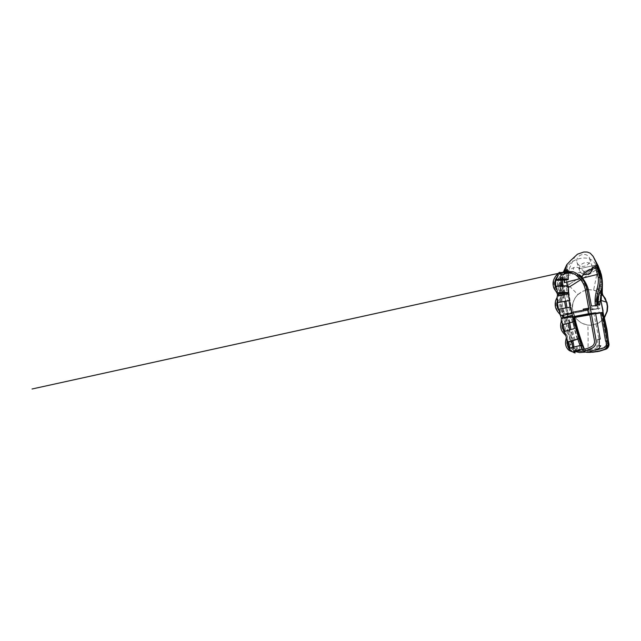 <?xml version="1.0" encoding="UTF-8"?>
<svg xmlns="http://www.w3.org/2000/svg" width="641" height="641" viewBox="0 0 641 641"><rect width="100%" height="100%" fill="white"/><g stroke="black" fill="none" stroke-linecap="round" stroke-linejoin="round"><path stroke-width="0.48" stroke-dasharray="3.21 2.4" d="M564.232 318.024L568.583 317.231L564.232 318.024M570.194 322.735L568.351 316.325L564.072 317.551L568.351 316.325M572.693 347.462L576.94 346.228L572.693 347.462M567.782 330.371L572.028 329.137L567.758 330.371L570.827 341.052M569.737 323.112L568.743 317.495L561.46 318.465L561.444 320.524M568.743 317.495L570.843 316.91L570.538 315.845L561.428 318.224L562.694 318.441L562.413 321.462L561.163 321.95M595.457 312.816L589.68 313.561L594.503 340.619C594.832 343.143 593.935 345.082 591.795 346.444L586.884 348.544L581.627 349.497L574.32 348.824L572.942 348.287L572.75 347.238M564.793 318.361L567.742 331.429C569.569 335.547 570.314 339.97 571.716 344.209L573.278 343.664C571.884 339.466 571.179 335.083 569.344 331.004C567.99 326.798 567.013 322.487 566.428 318.072M590.225 352.358L585.273 352.005L583.382 350.843L582.244 349.113L575.506 328.633L572.83 317.888L574.456 317.591L564.513 318.257C564.793 322.719 564.168 327.479 566.532 331.533C567.477 333.56 569.344 335.251 569.448 337.655L570.153 344.401L572.245 348.736L570.562 344.313L571.275 344.257M570.562 344.313L573.366 343.929M581.844 349.481A24.126 23.837 86.3 0 1 576.732 349.305L576.003 346.765L579.127 345.739L580.361 350.018M577.229 351.036L576.732 349.305A24.126 23.837 86.3 0 1 574.296 348.832A5.561 5.497 86.3 0 1 572.942 348.287M566.155 317.96C566.516 322.455 565.699 327.198 568.206 331.181C569.633 332.983 570.586 334.995 571.067 337.206L571.732 343.913L573.062 347.47L574.352 348.992L573.975 346.869M572.878 340.732L570.843 329.274M569.248 323.272L567.606 317.551L572.525 316.774M567.469 317.575L568.519 323.481M569.617 329.626L571.66 341.092M574.352 348.992L572.958 348.287L575.338 349.601L573.679 347.911L572.197 344.017M565.042 331.028L565.298 331.413L564.216 331.333M572.701 351.901L570.033 348.792L568.575 344.882C567.918 342.647 567.662 340.347 567.814 337.983C567.678 335.539 565.658 333.993 564.865 331.878C562.646 327.815 563.062 323.064 562.878 318.553L562.694 318.441C562.502 316.838 561.74 315.444 560.434 314.25C555.723 310.284 554.441 303.153 557.317 297.849C558.327 295.685 558.119 293.642 556.708 291.719L554.882 288.754L553.888 285.413L553.824 281.503L554.545 278.595L556.38 275.205M573.23 352.238L568.783 349.016L566.956 345.026C566.492 343.392 566.612 341.236 567.317 338.568C567.726 337.126 567.373 335.9 566.267 334.89C562.421 331.926 560.763 326.117 562.413 321.462M570.202 350.988L573.006 351.885M565.771 335.58L566.332 337.527M571.7 351.396L572.902 351.893M571.62 348.263C572.333 349.577 573.375 350.531 574.729 351.124L573.334 350.282L574.056 350.507L573.615 352.093L573.358 350.306M575.426 351.564L574.032 350.779L574.841 351.733M593.838 313.112L598.942 339.297M598.574 339.369L597.3 339.482L598.926 339.185M597.3 339.482C597.564 341.749 598.365 344.538 596.483 346.404L598.798 346.1C597.412 347.534 595.713 348.472 593.71 348.928L588.013 350.395C584.199 350.851 580.081 351.589 576.395 350.154L575.338 349.601M573.062 347.47L573.679 347.911M576.283 350.13L573.743 350.515L572.245 348.736M581.724 351.156L574.2 350.515L573.615 352.093M574.104 350.507L573.334 350.282M576.395 350.154L573.743 350.515M574.368 350.523L576.203 351.957M565.298 331.413L574.224 328.657L577.293 339.337M574.16 340.355L571.091 329.674M570.089 348.071L570.202 348.464L576.003 346.765M600.729 345.755L598.798 346.1M596.483 346.404L598.814 345.98M577.188 351.052A25.792 25.48 86.3 0 1 574.24 350.531M569.344 348.327L570.202 348.464M592.524 268.242A6.674 5.905 162.6 0 0 592.284 266.56A6.674 5.905 162.6 0 0 584.4 262.85A6.674 5.905 162.6 0 0 579.56 270.558A6.674 5.905 162.6 0 0 583.414 274.228M581.836 254.693A6.674 5.905 162.6 0 0 576.996 262.393A6.674 5.905 162.6 0 0 584.88 266.103A6.674 5.905 162.6 0 0 589.72 258.395A6.674 5.905 162.6 0 0 581.836 254.693M587.677 309.411L588.454 313.778M580.506 279.324C582.885 282.312 584.496 285.678 585.353 289.411L588.895 309.186L597.58 308.553L574.528 312.816L583.55 311.35L583.366 310.324M579.889 311.085L588.75 309.643L579.889 311.085M559.785 273.074L564.208 272.938L559.785 273.074M570.53 307.095L565.771 308.065L566.692 313.201L567.958 313.112L564.697 313.705L571.892 313.337L566.147 313.729M568.19 293.963L563.439 294.932L564.601 301.494M560.122 286.367L564.537 286.231L560.122 286.367M566.74 307.752L562.389 308.529L566.74 307.752M564.4 294.62L560.05 295.397L564.4 294.62M601.106 275.967A53.475 52.842 86.3 0 1 601.875 289.876A53.475 52.842 86.3 0 0 601.106 275.967M596.747 266.728L568.03 285.037L567.702 276.952L569.176 268.867L574.488 257.426L577.485 254.189M592.516 352.262L587.493 352.27L584.408 351.38L582.581 349.089L580.626 343.792L575.85 328.609L571.892 311.726L570.105 301.15L572.83 317.888L569.761 301.174L568.03 285.037L597.1 266.728L569.609 284.027M600.537 312.776L603.005 312.431L600.561 312.912M595.633 313.761L589.856 314.811L595.633 313.761M567.405 316.862L567.606 317.551L568.639 317.343M563.415 272.249L560.643 273.475L559.633 272.593L560.37 273.563L559.705 273.587L560.05 274.34L561.107 274.668C558.279 277.713 557.117 281.271 557.622 285.349C557.99 289.235 560.755 292.52 560.138 296.479C559.297 300.276 559.329 304.05 560.242 307.784C560.899 311.574 563.928 314.411 564.513 318.257L562.878 318.553C562.077 314.563 559.008 311.534 558.479 307.536C557.686 303.618 557.702 299.684 558.527 295.733C558.615 291.703 555.659 288.081 555.819 283.875C555.843 279.444 557.494 275.71 560.763 272.689L559.433 272.297M589.768 314.33L595.561 313.361M595.617 313.657L589.84 314.747M564.008 280.133L563.743 271.279M562.702 272.465L561.588 274.324L560.715 280.109L562.165 297.929L560.402 298.041C560.098 303.409 561.003 308.617 563.118 313.649L571.267 313.569L583.55 311.35M567.221 285.87L567.581 288.089L568.463 287.529L567.581 288.089L569 300.621M570.025 307.127L571.267 313.569M566.676 282.056L566.38 275.822L564.344 282.633M560.995 292.697L562.622 292.4L562.085 283.002C561.909 279.957 561.604 276.495 563.84 274.044L567.758 271.199L566.356 273.33L565.787 271.76C561.869 273.411 559.393 276.327 558.375 280.51C557.886 284.556 558.423 288.506 559.986 292.36L561.003 295.709L560.458 283.49C559.954 280.349 560.314 277.345 561.532 274.46L563.183 272.289M561.588 274.324L561.316 274.893L563.84 274.044M565.787 271.76L566.203 271.56M560.05 274.34L560.891 273.659L560.354 273.571M598.293 304.956L596.418 305.268L595.761 301.935L596.242 297.264L597.732 293.682C598.982 291.727 599.824 289.323 600.264 286.463L599.864 278.811L601.442 278.523M601.514 278.506L599.816 278.867L601.458 278.571L602.067 284.965M600.176 271.96L601.659 279.821L601.963 287.769M599.816 278.867L600.272 288.089L599.303 293.874M597.059 305.645L589.816 306.326L586.691 289.86C584.977 283.835 581.724 278.875 576.94 274.981L580.434 277.321C580.105 275.862 581.403 274.156 584.336 272.209C587.725 269.941 593.221 267.569 594.864 265.382L595.337 266.36M591.443 306.029L589.816 306.326M579.071 274.596L576.94 274.981M580.017 278.739L582.493 278.122M597.556 274.38L598.622 274.108L595.569 264.413C593.927 261.167 591.186 259.116 587.34 258.267C580.009 257.113 571.387 260.486 567.429 266.696L567.037 264.316M567.429 266.696L565.386 272.129L565.218 270.077M565.386 272.129L562.782 275.758L562.373 280.253M562.526 282.625L563.816 297.793L562.061 297.905C561.716 303.281 562.646 308.489 564.865 313.513L566.099 313.441M562.165 297.929L563.816 297.793M560.402 298.041L562.061 297.905M563.118 313.649L564.865 313.513M570.178 313.201L571.828 313.064M570.274 313.633L571.892 313.337M566.94 314.627L566.692 313.201L571.556 312.431M569.152 287.088L597.38 269.092L600.096 280.197L600.385 287.104L599.199 295.533C597.861 299.748 599.167 304.138 599.904 308.393L592.284 309.771L599.904 308.393M591.891 307.584L588.67 308.161L591.891 307.584L592.284 309.771M580.786 279.676L582.741 278.426M583.687 277.825L597.38 269.1L597.027 268.202L566.38 275.822M597.027 268.202L598.622 274.108M560.619 295.693L562.638 295.413L562.622 292.4M567.421 269.42L567.758 271.199M566.091 273.443L565.931 273.507C562.469 275.165 560.45 277.898 559.873 281.687C559.689 285.237 560.266 288.698 561.612 292.064L559.986 292.36M562.261 295.397L561.612 292.064M561.107 274.668L560.763 272.689M559.705 273.587L559.489 272.673M559.946 273.691L560.891 273.659M567.926 272.729L557.798 273.627C559.449 273.282 560.13 272.946 559.817 272.625L558.255 273.563M564.36 273.37L565.282 273.539A23.348 23.068 86.3 0 1 568.014 273.194A23.348 23.068 86.3 0 1 568.102 273.186M581.611 277.104L580.434 277.321M596.587 265.07L594.864 265.382M567.325 313.08L567.581 314.507M567.894 316.253L568.102 317.463M560.042 314.443L560.659 315.572M557.494 295.789L557.037 297.6M556.596 274.981L556.58 275.117A6.114 0.497 178.6 0 1 558.063 274.933M559.833 272.577L556.5 275.446L554.545 278.595M556.733 274.757L555.891 275.918L556.733 274.757M597.58 308.553L597.164 306.374L598.045 306.294L598.43 308.497M563.543 297.809L562.093 280.886C561.812 278.33 562.253 276.223 563.407 274.564C564.32 273.114 565.482 272.241 568.527 270.366L574.007 267.465C575.121 267.089 577.509 267.185 579.392 268.034C581.459 268.972 583.11 270.358 584.336 272.209M597.043 268.291L598.934 274.316L600.248 281.631L600.417 286.102L599.415 294.58M585.353 289.411L586.691 289.86M598.029 306.31L597.164 306.374M569.609 273.146C570.658 273.338 572.341 272.665 574.007 267.465M563.07 280.229L562.918 274.316L560.378 276.327L561.492 276.792C559.441 279.46 558.736 282.465 559.369 285.798C559.833 288.971 561.957 291.735 561.845 295.092C561.74 298.345 560.731 301.558 561.348 304.755C561.764 308.009 562.878 310.997 564.697 313.705M562.918 274.316L565.931 273.507M566.356 273.33C567.365 272.954 568.086 271.96 568.527 270.366M567.958 313.112L566.981 307.616M565.851 301.254L564.641 294.483M564.449 293.418L563.086 285.774M562.109 280.261L561.492 276.792M560.378 276.327L561.035 280.309M561.812 285.806L563.207 293.53M563.391 294.7L559.609 295.621L559.441 293.658M565.731 307.832L559.825 309.138L560.298 311.758L558.8 310.148M564.761 273.811L569.537 273.146M565.298 273.338L566.171 273.25L566.34 279.893M563.463 274.019L564.256 273.779M557.341 295.822L559.609 295.621M556.725 274.781L556.749 275.886L555.891 275.918M556.324 275.63L556.749 275.886M556.925 280.349L556.829 277.617L556.067 278.899M556.236 287.697L557.261 289.66L557.165 287.048L561.997 286.864M556.252 286.503L557.165 287.048M562.117 286.92L566.508 286.543L566.676 293.185M563.399 293.522L563.231 286.872M557.293 301.727L558.191 299.956L558.656 302.576M558.191 299.956L557.534 302.648M559.825 309.138L558.632 309.218L560.298 311.758M557.261 289.66L556.308 288.698M589.856 314.843L595.641 313.802M601.683 294.387L597.885 291.687L593.31 290.036L588.622 289.708L582.725 291.158L577.581 294.636L574.232 299.155L572.445 304.507L572.213 307.96L573.455 314.002L576.644 319.25L581.619 323.2L587.917 325.139L590.93 325.211L597.628 323.393L601.05 321.133L603.95 318.016L604.151 316.566M570.105 301.15A220.608 217.972 86.3 0 1 569.713 298.329L568.03 285.037L569.761 301.174M604.391 317.856L601.418 321.077L598.133 323.288L591.274 325.187L588.262 325.123C581.002 324.314 575.257 319.066 573.391 312.848C571.315 306.542 573.15 299.171 577.926 294.62L568.367 285.013L569.953 284.003M577.926 294.62L583.062 291.134L588.967 289.684L593.654 290.02L598.494 291.799L602.949 295.285M597.1 266.728L598.518 265.831L593.654 290.02M572.822 317.792L572.044 317.928L572.83 317.888M584.239 349.169L584.48 349.153A3.333 3.293 86.3 0 1 584.464 349.129L586.211 350.427L592.58 350.587L599.055 349.633L605.296 347.63L599.808 349.385L592.236 350.611L585.481 350.298L584.143 349.193M601.378 312.72L607.299 344.001A3.333 3.293 86.3 0 1 605.296 347.63M607.299 344.001L601.723 312.696M606.915 344.025C607.147 345.283 606.715 346.372 605.617 347.286L604.96 347.654M605.977 345.683L608.181 345.331M594.992 350.242L586.419 350.643L583.743 349.706L583.63 349.049M580.842 345.707L580.145 345.836L579.937 345.267M577.845 339.153L574.544 328.288M572.966 322.054L572.044 317.928M580.145 345.836L580.858 345.755M580.57 345.803L582.284 350.018L581.868 350.042L583.743 349.706M586.483 352.31L583.887 351.781L581.868 350.042M582.284 350.018L584.143 349.682M572.381 322.247L570.843 316.91M566.956 345.026L568.575 344.882M570.153 344.401L570.57 344.345M571.732 343.913L573.278 343.664M568.655 347.318L569 348.544M567.165 342.134L567.341 342.767M568.992 307.432L570.161 313.994M566.652 294.299L567.822 300.861M601.931 281.928L600.28 282.232M599.768 304.86L598.141 305.148M598.045 304.972L596.418 305.268M597.412 301.639L595.761 301.935M598.013 296.943L596.242 297.264M599.263 293.939L597.38 294.283M601.971 286.15L600.264 286.463M602.083 284.572L600.409 284.876M602.027 281.744L600.377 282.048M596.018 293.033L597.732 293.682M587.493 352.27C588.142 352.23 588.278 343.183 587.917 325.139L588.262 325.123M580.562 343.608L579.368 343.688M582.244 349.954L582.669 349.97M578.166 350.499L576.94 346.228M575.097 339.818L572.028 329.137M565.915 323.961L564.072 317.551M568.783 349.016C569.937 350.266 570.947 351.02 574.056 351.773M573.895 351.725L572.669 347.454M567.085 342.126L567.477 343.496M568.439 346.821L568.928 348.528M576.996 262.393L579.56 270.558M573.815 312.872L574.592 317.247M573.423 312.375L574.208 316.75M564.376 279.58L564.208 272.938M564.705 292.873L564.537 286.231M566.764 307.752L567.934 314.322M564.425 294.62L565.594 301.19M579.007 268.803L595.882 265.094L579.007 268.803M601.939 281.76L601.562 278.619M599.776 304.852L598.157 305.148M589.72 258.395L592.284 266.56M598.045 306.294L599.215 312.864M588.75 309.643L589.528 314.018M600.385 287.104L600.096 280.197M559.93 279.692L559.761 273.05M560.258 292.985L560.09 286.343M562.389 308.529L563.559 315.1M560.05 295.397L561.22 301.967M572.445 304.507L572.213 307.96M578.591 337.767L573.991 322.086L571.892 311.726M590.008 350.699L590.409 350.691"/><path stroke-width="0.96" d="M565.947 323.969L570.194 322.735L565.947 323.969M573.919 351.733L578.166 350.499L573.919 351.733M570.851 341.052L575.097 339.818L570.851 341.052M568.639 317.343L572.461 316.55L572.092 315.252L561.308 318.232L561.163 321.95C560.426 324.418 560.434 326.806 561.196 329.129C561.885 331.79 564.008 333.689 565.771 335.58L564.729 332.094C562.742 329.65 561.965 326.942 562.389 323.961L561.444 320.524M570.843 316.91C573.142 316.446 572.91 316.438 570.137 316.878L561.34 318.473L570.137 316.878C572.91 316.438 573.142 316.446 570.843 316.91L572.461 316.55L573.927 321.662L562.373 324.923L562.389 323.961M581.844 349.481A24.126 23.837 86.3 0 0 591.747 346.444A5.561 5.497 86.3 0 0 594.455 340.627L589.632 313.569L595.457 312.816L600.192 339.073L598.926 339.185C599.503 341.485 599.471 343.752 598.814 345.98L600.729 345.755L598.846 348.488L589.399 351.829L579.488 352.55L575.426 351.564M567.926 272.729L573.439 271.864L576.435 273.25L581.772 278.258C584.015 280.99 585.473 284.316 585.81 285.285L586.964 289.099L596.074 340.331A7.227 7.139 86.3 0 1 592.556 347.903A25.792 25.48 86.3 0 1 577.188 351.052L581.034 349.569L572.669 351.909L574.104 351.797L573.615 352.093L575.065 352.999L574.841 351.733M581.804 278.29L581.804 278.29A26.129 25.816 86.3 0 1 586.948 289.107L596.098 340.331C596.515 343.608 595.345 346.132 592.58 347.895L587.34 350.146L581.707 351.156M573.975 346.869L572.878 340.732M570.843 329.274L569.737 323.112M562.373 324.923L573.927 321.662M568.519 323.481L569.697 330.083M572.75 347.238L571.66 341.092L578.839 338.744L567.285 342.014L566.332 337.527C565.963 339.842 565.114 342.198 565.715 344.682C565.963 346.837 567.702 349.874 570.202 350.988L572.701 351.901M561.901 322.175L561.163 321.95M574.224 328.657L564.216 331.333L564.729 332.094M563.439 324.971C563.367 327.327 563.984 329.474 565.298 331.413M572.902 351.893L577.188 351.052M573.607 351.797L574.104 351.797M575.065 352.999L573.23 352.238M598.942 339.297L600.192 339.073M567.293 342.126L571.66 341.092M579.127 345.739L569.344 348.327L568.479 346.725L570.041 347.927L568.359 342.054L570.089 348.071M565.771 335.58L566.332 337.527M567.301 341.036C567.005 343.223 567.133 346.14 569.464 348.464L570.202 350.988M568.327 342.062L567.477 343.496M567.341 342.767L567.285 342.014M568.343 342.022C568.222 344.217 568.783 346.188 570.041 347.927M568.439 346.821L568.655 347.318M583.414 274.228A6.674 5.905 162.6 0 0 587.444 274.26A6.674 5.905 162.6 0 0 592.524 268.242M571.556 312.431L587.677 309.411L588.454 313.778L572.525 316.774M583.366 310.324L583.166 309.162L588.67 308.177L583.166 309.162M589.84 314.747L574.592 317.247L589.768 314.33M583.062 315.308L574.208 316.75L583.062 315.308M559.954 279.724L564.376 279.58L559.954 279.724M570.522 307.071L558.559 309.218L559.361 311.077C556.837 307.808 556.212 304.299 557.486 300.549L557.037 297.6C555.675 299.916 555.066 302.36 555.202 304.94C555.306 308.569 557.301 311.462 560.042 314.443L561.428 318.224M560.571 315.572L571.772 313.633L563.367 315.276L564.264 317.784M557.037 297.6L557.341 295.822L568.19 293.963M564.601 301.494L557.39 302.648L569.432 300.501L564.601 301.494L565.731 307.832M560.29 293.017L564.705 292.873L560.29 293.017M567.91 314.314L563.559 315.1L567.91 314.314M565.57 301.182L561.22 301.967L565.57 301.182M603.99 317.96L606.931 311.39L607.323 306.326L606.57 302.191L600.873 300.397L601.01 296.27L600.873 300.397L608.926 343.72C609.359 345.755 608.037 348.424 605.921 349.177L599.319 351.284L592.516 352.262M602.949 295.285L605.304 298.466L606.57 302.191L603.694 296.607C602.764 295.213 602.292 293.626 602.284 291.855L602.388 286.319C602.54 282.224 602.147 278.186 601.218 274.22L598.173 265.847A53.475 52.842 86.3 0 1 601.106 275.967A53.475 52.842 86.3 0 0 598.173 265.847L601.562 278.619M608.926 343.72L600.873 300.397L601.01 296.27A53.475 52.842 86.3 0 0 601.875 289.876A53.475 52.842 86.3 0 1 601.01 296.27L601.971 288.65L601.939 281.76M600.553 312.872L595.633 313.761L600.553 312.872M580.842 345.707L581.796 345.539L580.922 343.127C577.974 334.786 575.554 326.285 573.663 317.64L589.856 314.843M563.743 271.279L566.78 264.653L571.187 260.022L577.485 254.189L583.839 252.001L587.18 252.033L590.201 253.163L593.221 256.48L598.085 265.67M588.454 313.778L603.005 312.431L602.732 310.885L603.005 312.431L600.537 312.776L605.625 341.228L607.251 340.932L602.155 312.479M602.067 284.965L599.768 304.86L598.045 304.972L597.412 301.639L598.013 296.943L599.263 293.939C600.633 291.895 601.538 289.299 601.971 286.15L601.514 278.506M597.62 293.506C596.691 297.496 596.499 301.55 597.059 305.645L591.443 306.029L588.31 289.5C586.659 283.626 583.574 278.659 579.071 274.596L582.357 276.968C582.028 275.342 583.671 273.443 587.284 271.287C590.69 269.212 595.265 267.025 596.587 265.07L599.96 277.457C600.264 281.327 599.84 285.165 598.694 288.971L597.62 293.506L599.111 294.195M586.964 289.099L588.31 289.5M595.561 313.361L599.215 312.864L595.617 313.657M580.017 278.739L564.344 282.633L564.008 280.133M566.78 264.653L565.218 270.077L562.702 272.465M569 300.621L570.025 307.127M567.221 285.87L566.676 282.056M563.183 272.289L567.421 269.42C567.013 270.855 566.468 271.64 565.787 271.76M573.126 271.784L568.263 271.512L563.415 272.249M590.201 253.163L593.037 256.192L598.021 265.975C599.992 271.343 601.33 276.656 602.043 281.904L602.027 281.744M601.963 287.769L601.635 292.176M599.303 293.874L598.974 295.172C598.285 297.328 598.021 299.547 598.165 301.815L598.141 305.148M598.694 288.971L596.915 289.291L596.018 293.033C595.032 297.288 594.84 301.59 595.433 305.941M582.493 278.122L597.556 274.38M562.373 280.253L562.526 282.625M587.677 309.403L588.855 309.186L585.337 289.436A24.462 24.166 86.3 0 0 580.506 279.324L575.498 274.62L573.03 273.475L569.537 273.146A23.348 23.068 86.3 0 0 568.102 273.186M569.152 287.088L580.786 279.676M582.741 278.426L583.687 277.825M560.763 272.689L559.433 272.297L556.412 275.173M582.357 276.968L581.611 277.104M595.337 266.36L598.293 277.761C598.582 281.647 598.125 285.493 596.915 289.291M599.96 277.457L598.293 277.761M567.581 314.507L567.894 316.253M570.538 315.845L572.092 315.252M556.38 275.205L556.733 274.757M557.085 292.833L558.712 292.785L559.441 293.658L566.676 293.185A6.114 0.497 178.6 0 0 568.599 292.777A6.114 0.497 178.6 0 0 563.96 292.416A6.114 0.497 178.6 0 0 557.085 292.833L557.085 290.197C554.265 286.711 553.439 280.814 557.902 276.031L558.063 274.933L556.596 274.981C553.383 278.955 552.35 282.841 553.495 286.631C553.864 290.044 557.806 292.032 557.494 295.813M556.58 275.117L559.833 272.577A6.114 0.497 178.6 0 1 568.094 272.842A6.114 0.497 178.6 0 1 566.171 273.25M558.351 273.491L557.774 273.619M566.981 307.616L565.851 301.254M564.641 294.483L564.449 293.418M563.086 285.774L562.109 280.261M560.811 280.205L566.34 279.893A6.114 0.497 178.6 0 0 568.263 279.484A6.114 0.497 178.6 0 0 562.141 279.139A6.114 0.497 178.6 0 0 556.035 279.788A6.114 0.497 178.6 0 0 556.092 279.853L556.925 280.349L560.811 280.205L561.812 285.806M563.183 293.522L563.391 294.7M563.038 317.752L562.341 315.268L560.659 315.572M560.042 314.443L559.361 311.077M558.712 292.785L559.176 295.509M557.902 276.031L556.035 279.788M556.027 279.388L555.37 283.554L556.236 287.697M566.508 286.543A6.114 0.497 178.6 0 0 568.431 286.134A6.114 0.497 178.6 0 0 562.301 285.79A6.114 0.497 178.6 0 0 556.204 286.439A6.114 0.497 178.6 0 0 556.252 286.503L556.26 288.69L556.204 286.439M557.534 302.648L557.606 305.997L558.559 309.218M562.341 315.268L563.367 315.276M557.486 300.549L557.454 302.624M557.39 302.648L557.293 301.727M556.308 288.698L557.085 290.197M595.641 313.802L600.561 312.912M600.184 270.662L602.059 280.117L602.22 289.732L601.354 296.246L600.569 295.605M606.907 302.175L607.684 306.59L607.315 311.157L604.391 317.856M601.218 300.397L601.354 296.246M600.881 300.437L603.069 310.861M603.694 296.607L601.683 294.387M573.663 317.64L572.822 317.792M606.41 345.651L606.049 341.196L607.251 340.932M606.049 341.196L605.625 341.228M574.793 317.567L577.204 328.561A219.07 216.458 86.3 0 0 578.254 332.23L584.239 349.169M584.464 349.129A3.333 3.293 86.3 0 1 584.119 348.488L583.038 345.595A219.895 217.275 86.3 0 1 582.116 343.047A219.07 216.458 86.3 0 1 577.541 328.537M577.325 327.751L574.456 317.591M580.858 345.755L582.22 345.507L584.055 349.065M607.676 340.908L608.181 345.331L605.977 345.683L603.854 347.799L594.992 350.242M608.541 343.744C608.838 345.763 608.181 347.398 606.57 348.648L597.789 351.556L590.225 352.358M580.145 345.836L577.845 339.153M574.544 328.288L572.966 322.054M581.796 345.539L582.22 345.507M607.748 345.363L606.755 347.678L604.767 349.225L599.984 350.867L590.065 352.366L586.483 352.31M599.8 301.518L598.165 301.815M556.084 279.724L556.067 278.899M558.632 309.218L558.8 310.148M576.98 327.767L577.204 328.561M582.116 343.047L581.179 343.111C578.222 334.746 575.794 326.245 573.911 317.624M578.839 338.744L575.77 328.064M581.908 349.425L580.682 345.154M570.602 307.071L571.772 313.633M568.263 293.939L569.432 300.501M565.907 271.72L563.607 272.201M564.008 272.105L32.05 388.999L563.479 272.233M601.482 278.707L596.218 262.914L593.221 256.48M568.263 279.484L568.094 272.842M568.599 292.777L568.431 286.134M604.183 317.095L606.947 329.442L608.95 345.203M602.22 289.732L602.091 291.302"/></g></svg>
